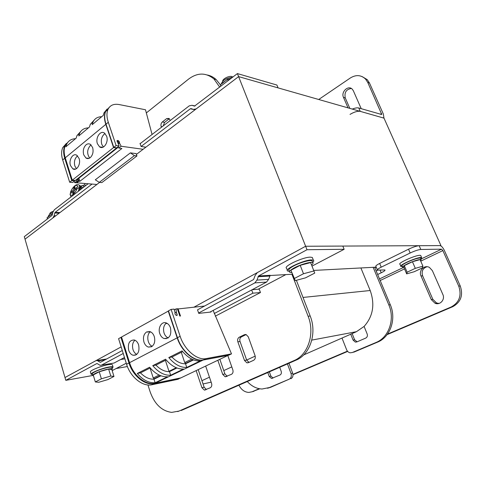 <?xml version="1.0" encoding="UTF-8"?>
<svg xmlns="http://www.w3.org/2000/svg" width="486" height="486" viewBox="0 0 486 486"><rect width="100%" height="100%" fill="white"/><g stroke="black" fill="none" stroke-linecap="round" stroke-linejoin="round"><path stroke-width="0.73" d="M440.614 245.752L440.942 245.594L383.995 118.141L238.608 76.612L136.414 154.39M99.618 182.39L25.029 239.161L65.804 380.338L96.726 363.589M116.172 368.516L127.393 366.541M440.942 245.594L305.627 246.25L194.139 307.079M121.16 346.901L64.996 377.543L95.857 360.703L97.17 360.503L100.225 362.301M258.133 289.237L285.829 274.608M313.695 270.429L376.164 267.16L374.858 267.804M145.897 147.173L141.092 146.493L190.324 108.779L191.083 108.621L193.483 109.423L196.235 108.864L238.608 76.612L305.627 246.25L257.301 272.616L255.18 275.404L253.595 279.535L197.529 309.843L198.75 313.385L210.997 312.018L210.863 311.629M360.891 267.956L370.198 290.513C375.095 304.4 373.066 316.368 364.099 326.428L367.161 333.979C367.732 335.85 367.27 337.217 365.77 338.074L356.791 341.944L355.327 342.089L353.079 340.085L350.734 334.21L341.998 338.056L346.621 349.756C347.356 351.457 348.535 352.472 350.151 352.812L352.484 352.502M353.668 352.228L377.476 342.174C390.294 337.187 396.637 319.053 390.288 304.722L374.621 267.239M247.301 381.528C251.584 386.224 256.487 388.721 262.015 389.019L270.629 387.299L267.525 388.259M270.629 387.299L289.225 379.171C291.163 378.053 291.764 376.17 291.017 373.527L287.451 363.923M288.976 363.255L292.645 373.127C293.392 375.769 292.791 377.64 290.853 378.758M269.353 371.857L270.884 376.073L273.017 378.023M352.137 333.59L354.604 339.775L357.107 341.804M147.944 384.955L150.04 391.546C154.481 404.048 161.68 410.998 171.649 412.389L178.988 411.083L294.054 360.576C308.118 354.926 315.135 333.42 308.13 316.283L291.922 274.262M84.722 183.471L84.91 185.099M219.696 87.134L213.98 78.993C205.973 72.457 197.535 72.475 188.665 79.036L146.329 112.922M215.274 316.186L260.466 292.529L259.208 289.146L252.137 289.717M170.24 120.492L169.067 118.456L166.71 118.566L162.318 121.974L164.578 122.393L163.205 125.91M161.425 127.283L161.152 126.512C160.666 124.683 161.054 123.171 162.318 121.974M239.24 337.229C237.751 338.195 237.29 339.732 237.861 341.846L244.501 360.478L246.906 362.848L248.34 362.696L253.631 360.278C255.168 359.33 255.642 357.775 255.053 355.606L248.273 336.804L246.098 334.556L244.434 334.69L239.24 337.229L241.408 336.883C239.92 337.843 239.464 339.38 240.035 341.482L246.663 360.047L249.008 362.392M217.85 360.326L222.734 374.414L224.921 373.934L227.199 376.267M227.825 355.588L232.812 369.803C233.377 371.924 232.922 373.436 231.451 374.342L225.182 376.79L222.734 374.414M196.156 370.63L201.927 387.731L204.144 387.214L206.356 389.535M205.675 366.11L211.562 383.357C212.103 385.441 211.671 386.917 210.262 387.779L204.387 390.106L201.927 387.731M178.988 411.083L177.706 411.581M181.229 410.506L296.132 360.114C310.171 354.488 317.17 333.062 310.183 315.997L296.387 280.3M207.425 75.014C210.645 75.676 213.567 77.201 216.179 79.589L220.365 84.771L220.893 86.222M231.792 366.9L223.767 370.599L224.921 373.934M209.46 377.197L201.927 380.672L204.144 387.214M364.099 326.428L356.42 331.701L350.734 334.21M267.798 372.537L269.226 376.468L271.522 378.442L280.003 375.016C281.273 374.275 281.667 373.029 281.175 371.286L279.717 367.313M268.971 387.731L289.225 379.171M352.137 352.581L375.988 342.502C388.83 337.503 395.191 319.308 388.83 304.929L373.133 267.318M341.998 338.056L303.665 354.932M255.205 356.104L246.663 360.047L244.501 360.478M166.71 118.566L168.964 118.997L164.578 122.393M168.964 118.997L169.377 118.736M198.203 369.658L201.927 380.672M219.86 359.367L223.767 370.599M246.147 334.568L241.408 336.883M214.235 313.537L252.86 293.186L251.669 289.966M260.466 292.529L252.86 293.186M410.172 252.999L408.532 249.215C413.045 247.095 416.587 245.922 419.151 245.697L440 245.6C441.464 245.892 442.934 247.55 444.417 250.569L460.254 285.975C463.352 295.275 460.856 302.183 452.752 306.696L451.227 306.958C459.349 302.426 461.852 295.488 458.748 286.151L442.861 250.594L441.598 249.172L420.803 249.47C418.246 249.713 414.698 250.891 410.172 252.999L381.212 267.166C378.181 268.691 376.929 269.681 377.458 270.125L384.894 269.943C385.386 270.374 384.165 271.322 381.218 272.786L380.095 270.101M251.845 391.856L259.791 388.8M452.752 306.696L387.105 334.629M347.654 351.414L292.979 374.676M427.018 266.729C422.777 268.229 421.313 271.261 422.62 275.811L432.844 299.327L436.604 303.003L435.031 303.246C440.03 305.5 445.352 299.576 442.843 294.461L432.382 270.659L429.466 267.458C424.454 264.451 418.397 270.605 421.01 275.939L431.264 299.552L435.031 303.246M439.034 303.44L436.604 303.003M259.251 388.703L252.021 391.777L248.875 392.427C244.658 392.214 241.335 389.808 238.905 385.21M451.227 306.958L387.506 334.089M347.429 351.153L292.949 374.354M408.532 249.215L379.657 263.455C376.632 264.992 375.386 265.994 375.921 266.456L377.318 269.797M376.176 270.951L377.725 270.198M377.658 274.511L381.218 272.786M350.035 114.392C354.136 111.962 357.538 110.954 360.241 111.361L382.968 117.849L383.897 117.582L383.351 114.04L369.482 83.033L367.252 79.655L362.179 76.606M349.823 108.384L345.267 97.911C344.216 92.425 346.251 89.284 351.366 88.488M318.713 99.496L350.37 77.96C356.001 74.54 361.049 74.899 365.508 79.03L367.738 82.42L381.796 114.544L358.759 107.971C357.24 107.606 355.072 107.977 352.259 109.077M361.226 108.694L353.358 90.785L352.271 89.181C348.286 84.837 340.771 91.909 343.481 97.364L348.037 107.874M112.169 370.611L126.269 363.236M124.896 358.838L120.619 359.543M92.759 375.478L65.804 380.338M123.219 353.486L101.477 365.15L100.177 365.351L97.091 363.534M122.29 350.515L100.596 362.246M112.776 363.249L114.034 363.036L124.477 357.496M311.994 266.109L344.137 249.294L342.818 246.068L305.627 246.25L307.006 249.725L258.546 275.963L256.948 280.112L254.828 282.882L198.628 313.033M292.438 274.232L269.93 275.519M344.137 249.294L307.006 249.725M209.897 312.146L266.528 282.074L268.63 279.359L270.21 275.301L258.546 275.963M237.411 73.58L238.608 76.612L278.077 87.887L276.911 85.044L237.411 73.58L194.515 106.118M140.126 143.686L189.236 105.857L191.964 105.292L194.37 106.088M88.112 183.751L54.329 209.77L52.998 212.09L52.002 215.45L24.3 236.646L25.029 239.161L52.786 218.038L54.11 215.729L55.738 215.784M82.499 185.622C83.944 184.838 85.007 184.838 85.682 185.622M59.158 213.184L54.742 213.008L55.112 212.358L92.042 184.066M54.742 213.008L54.11 215.729M402.305 266.541L400.968 266.474C397.913 265.666 415.992 257.452 420.803 257.501L421.635 257.592L420.943 259.026M420.894 255.903L420.682 255.417L419.849 255.32C415.026 255.235 396.977 263.473 400.045 264.311L400.78 266.03M289.377 271.352L287.645 271.018C283.873 269.341 304.029 259.882 311.441 259.925L313.391 260.21C314.065 260.636 313.816 261.371 312.656 262.422M312.638 258.309L312.298 257.452L310.347 257.149C302.924 257.064 282.797 266.541 286.588 268.272L287.36 270.271M92.516 374.682L91.095 374.269C90.299 372.944 102.437 368.042 109.18 366.979C111.561 366.578 112.861 366.62 113.074 367.094L112.138 368.26M113.074 367.094L112.363 364.804C112.157 364.312 110.857 364.263 108.469 364.652C101.726 365.697 89.6 370.605 90.402 371.954L90.414 371.984M402.523 267.057L402.074 266.006C401.4 265.478 403.046 264.232 407.001 262.264C413.58 259.293 418.088 257.896 420.524 258.078L420.712 258.503M403.933 267.5L402.694 267.452C402.025 266.929 403.672 265.69 407.633 263.728C414.218 260.757 418.725 259.36 421.162 259.53L420.572 260.769M422.942 266.194L420.074 259.615L412.444 261.729L404.303 265.642L403.878 267.373L406.667 273.873L414.2 271.735L422.291 267.926L422.942 266.194L415.311 268.345L407.128 272.221L406.667 273.873M404.303 265.642L407.128 272.221M412.444 261.729L415.311 268.345M232.861 77.061L231.944 76.563C228.936 75.524 222.084 79.163 222.661 81.472M289.48 271.625L289.03 270.453C288.149 269.645 289.686 268.151 293.629 265.982C300.014 262.495 310.426 259.585 312.018 260.806L312.31 261.553M291.794 272.555L289.735 272.288C288.86 271.492 290.403 270.009 294.352 267.841C300.749 264.372 311.162 261.444 312.741 262.647C313.421 263.084 313.027 263.874 311.562 265.022M314.746 273.089L310.603 262.604L300.202 265.313L290.901 270.24L295.275 280.604L305.487 277.858L314.746 273.089L313.901 270.969L303.489 273.74L294.127 278.606M300.202 265.313L303.489 273.74M310.603 262.604L313.901 270.969M53.253 211.289C50.86 212.145 49.694 213.044 49.748 213.992L49.809 214.192M92.291 373.916L92.279 373.892C92.212 373.485 92.941 372.877 94.466 372.057C99.636 369.19 111.932 365.988 111.901 367.483L112.375 369.02L111.914 369.767M93.488 375.775L92.741 375.435C92.68 375.034 93.409 374.427 94.934 373.613C100.11 370.757 112.406 367.538 112.375 369.02M113.967 376.456L111.847 369.554L108.633 369.062L99.247 371.784L93.245 374.961L95.335 381.953L98.713 382.288L107.941 379.56L113.967 376.456L110.772 376.049L101.374 378.813L95.335 381.953M99.247 371.784L101.374 378.813M108.633 369.062L110.772 376.049M50.842 214.83L48.509 216.562M52.895 212.54C50.429 213.196 48.825 214.66 48.078 216.938L47.087 217.698L47.428 218.949M52.573 213.949L51.874 214.022L52.3 215.037M227.715 79.206L230.765 78.665L227.752 79.273L228.262 80.579M226.02 80.451L223.171 82.42M221.889 83.622L220.358 84.795M228.104 80.7L227.57 79.242L221.908 83.695M84.43 186.588L83.926 186.417M80.737 186.181C82.061 185.433 83.003 185.445 83.58 186.205L83.896 186.995M82.845 187.809L81.915 187.007M80.439 186.077L81.138 186.527L81.338 188.969M70.604 193.428L70.64 192.219C71.995 187.323 77.827 182.754 77.383 186.982L80.275 187.414L80.002 188.823L77.104 188.392L74.279 190.579L73.836 192.821L72.7 193.695L73.149 191.46L74 191.97M77.383 186.982L74.565 189.169L75.008 186.952L73.878 187.833L73.429 190.05L74.291 190.573M70.64 192.219L73.429 190.05M79.236 185.123L79.971 185.585L80.275 187.414L79.121 188.307M74.565 189.169L75.421 189.692M77.104 188.392C75.737 193.367 69.832 197.905 70.349 193.622L73.149 191.46M70.349 193.622L70.045 194.297M73.878 187.833L74.729 188.349M143.109 149.293L121.123 146.243L119.465 142.951C119.592 141.772 119.021 140.928 117.746 140.411L116.998 140.764L119.1 145.964L116.111 145.551L108.299 122.284C106.653 117.211 106.525 112.971 107.904 109.569C109.945 105.262 113.7 103.591 119.179 104.563L145.49 109.763L152.069 134.488M141.092 146.493L140.017 143.376L140.448 143.437M119.313 143.157L118.396 143.874M121.123 146.243L118.803 148.066L121.889 148.485L79.904 181.284L78.829 181.193L78.082 178.842M118.055 146.79L118.803 148.066M96.896 184.467L76.745 182.821L78.829 181.193M136.949 155.945L136.147 153.612L130.394 152.859L95.311 179.808L99.278 182.365L101.847 182.578L136.949 155.945L134.403 155.623L130.394 152.859M78.92 178.186L79.904 181.284M109.235 107.345L105.65 111.464C104.259 114.872 104.381 119.106 106.021 124.167L113.785 147.386L116.78 147.793L119.1 145.964M116.111 145.551L113.785 147.386M74.006 181.442L74.716 182.657L76.071 182.766L78.155 181.132L77.56 179.255M78.155 181.132L76.8 181.023L76.381 180.306M74.765 180.853L71.758 180.598L69.668 182.244L72.681 182.487L74.765 180.853L74.619 180.385M71.758 180.598L64.747 158.254C63.271 153.376 63.295 149.232 64.826 145.818L68.283 141.791M76.745 182.821L76.6 182.353M66.4 143.406L62.803 147.525C61.266 150.933 61.23 155.077 62.694 159.943L69.668 182.244M74.716 182.657L76.8 181.023M99.278 182.365L134.403 155.623M180.409 378.138L154.433 383.563C145.253 385.841 132.812 375.97 128.978 362.987L120.935 337.351L118.584 338.663L126.585 364.233C130.4 377.185 142.823 387.02 152.009 384.736L178.01 379.28L180.342 377.993M204.588 306.028L177.439 309.017M213.141 310.42L231.5 353.875L206.173 358.583C197.219 360.63 184.486 349.92 180.142 336.3L171.115 309.4L174.049 309.102L175.082 312.468C174.693 314.005 175.246 315.007 176.74 315.457L177.275 315.153L176.382 312.364L176.035 308.902L174.304 309.861M167.257 323.427L165.665 323.621M193.082 359.713L185.652 363.34L184.71 362.55L181.296 352.32M185.652 363.34L186.964 363.097M147.805 332.193L149.196 331.434M150.879 332.005L149.931 332.132M170.944 370.915L168.988 371.298L165.392 360.32M135.096 340.297L134.756 340.346M160.483 375.635L154.159 378.728L153.23 377.974L150.046 368.042M154.159 378.728L155.484 378.46M120.935 337.351L121.597 337.266M168.988 371.298L176.272 367.732M171.115 309.4L168.478 310.864L177.451 337.703C181.77 351.293 194.485 361.955 203.452 359.895L228.821 355.151L231.5 353.875M176.035 308.902L177.354 308.768L179.82 316.064L180.476 315.991L178.01 308.701M175.962 312.595L176.382 312.364M168.514 310.979L121.524 337.023L129.574 362.671C133.419 375.66 145.861 385.55 155.04 383.272L180.889 377.877L228.414 355.223M133.152 355.278L133.14 355.272C137.927 355.163 139.761 351.718 138.638 344.926C137.732 342.308 136.305 340.668 134.343 340C129.464 339.987 127.575 343.414 128.687 350.266C129.61 352.964 131.086 354.634 133.128 355.272L136.274 354.762M168.211 311.016L177.183 337.843C181.497 351.427 194.212 362.088 203.184 360.029L228.438 355.296M154.269 336.537C153.369 333.973 151.948 332.333 149.998 331.616L146.681 331.914C143.722 334.052 142.817 337.442 143.953 342.071C144.871 344.726 146.347 346.39 148.382 347.077L151.492 346.767C154.499 344.653 155.423 341.239 154.269 336.537M170.477 327.831C169.59 325.341 168.18 323.706 166.261 322.941C161.729 321.039 157.664 327.783 159.779 333.578C160.69 336.172 162.154 337.837 164.171 338.572C169.553 338.724 171.655 335.146 170.477 327.831M155.125 382.749L167.512 376.765C161.206 377.075 155.241 373.898 149.609 367.246L137.277 373.467L140.46 372.865C144.798 377.282 149.305 379.396 153.983 379.195L155.125 382.749C148.795 383.108 142.848 380.016 137.277 373.467M170.665 375.241L183.501 369.038C177.22 369.281 171.236 366.007 165.544 359.209L152.75 365.66L155.921 365.089C160.301 369.603 164.827 371.784 169.48 371.626L170.665 375.241C164.359 375.538 158.393 372.343 152.75 365.66M182.068 350.88L168.8 357.568L171.947 357.022C176.375 361.639 180.907 363.899 185.543 363.789L186.764 367.459L200.074 361.025C193.835 361.201 187.833 357.817 182.068 350.88M186.764 367.459C180.494 367.689 174.504 364.391 168.8 357.568M160.927 375.806L153.983 379.195M140.46 372.865L150.204 367.963M176.928 367.993L169.48 371.626M155.921 365.089L166.145 359.944M171.947 357.022L182.675 351.621M193.525 359.895L185.543 363.789M136.815 354.361C135.072 353.547 133.802 351.961 133.006 349.604C131.979 345.625 132.617 342.496 134.908 340.212M134.756 355.011L135.084 355.284M152.246 346.269C147.398 344.641 146.116 334.66 150.368 331.756M168.229 337.885C166.315 337.096 164.924 335.468 164.055 333.001C162.919 328.676 163.703 325.341 166.4 322.996M165.69 338.353L166.163 338.754M174.93 312.765L175.422 312.486C176.752 312.893 177.244 313.78 176.892 315.147L176.363 315.42M118.353 147.301L116.616 147.981L113.554 147.568L105.796 124.355C104.156 119.295 104.034 115.061 105.426 111.652L109.143 107.467M113.554 147.568L72.28 180.185L75.354 180.446L77.262 179.492L117.363 147.963M68.514 141.554L65.337 145.393C63.806 148.801 63.781 152.95 65.258 157.829L72.28 180.185M97.4 143.704L99.563 146.839C103.573 150.004 108.87 142.143 106.641 136.22L104.575 133.176C100.511 129.877 95.189 137.793 97.4 143.704M83.714 154.803L85.955 158.017C87.371 158.867 88.798 158.746 90.244 157.652C92.844 155.077 93.64 151.711 92.644 147.562L90.487 144.433C89.029 143.516 87.559 143.637 86.077 144.785C83.519 147.373 82.729 150.709 83.714 154.803M70.476 165.532L72.791 168.812C76.551 171.449 81.119 164.104 79.109 158.533L76.885 155.326C73.07 152.574 68.483 159.961 70.476 165.532M107.133 109.01L104.022 112.837L103.275 115.389L92.2 124.683L92.978 122.132C94.636 118.59 97.546 116.786 101.708 116.707M94.163 120.121L90.256 124.416L89.479 126.974L78.762 135.959L79.576 133.407C81.284 129.865 84.224 128.018 88.403 127.867M65.337 145.393L66.612 144.318L65.768 146.863L76.132 138.17L76.946 135.618L79.576 133.407M66.612 144.318C68.362 140.77 71.333 138.893 75.524 138.674M80.846 131.323L76.946 135.618M103.403 147.015L101.756 144.306C100.742 140.187 101.556 136.797 104.198 134.148L105.055 133.583M101.513 147.1L101.762 147.489M89.691 158.029C86.763 153.752 87.012 149.536 90.439 145.375L91.082 144.925M87.948 158.248L88.154 158.558M76.43 168.685L74.844 165.981C73.896 161.972 74.656 158.715 77.128 156.225L77.584 155.897M116.926 141.019L117.569 140.758L119.094 143.012L118.189 143.261M294.054 360.576L296.132 360.114M308.13 316.283L310.183 315.997M370.198 290.513L303.009 297.444M356.42 331.701L311.799 340.103M354.604 339.775L353.079 340.085M292.645 373.127L291.017 373.527M375.988 342.502L377.476 342.174M388.83 304.929L390.288 304.722M211.149 382.148L203.051 383.976M161.152 126.512L162.184 126.7M237.861 341.846L240.035 341.482M244.434 334.69L245.764 334.483M270.884 376.073L269.226 376.468M458.748 286.151L460.254 285.975M419.151 245.697L420.803 249.47M252.021 391.777L253.971 391.273M442.861 250.594L420.742 261.158M404.534 268.898L380.173 280.525M379.657 263.455L381.212 267.166M379.505 278.928L403.271 267.543M420.955 259.062L441.598 249.172M431.264 299.552L432.844 299.327M422.62 275.811L421.01 275.939M369.482 83.033L367.738 82.42M380.423 114.301L381.638 113.536M358.759 107.971L360.241 111.361M345.267 97.911L343.481 97.364M99.976 362.198L100.997 362.027M105.286 359.713L98.044 360.879M101.477 365.15L114.034 363.036M269.621 276.066L257.951 276.747M266.528 282.074L254.828 282.882M256.948 280.112L268.63 279.359M195.074 105.972L191.964 105.292M195.056 109.763L194.06 109.55M195.032 109.781L190.324 108.779M55.112 212.358L59.985 212.558M48.302 216.756L51.37 214.411M52.202 215.225L51.868 214.119L47.081 217.789L47.403 218.967M48.102 217.011L47.087 217.698L47.397 218.973M51.862 214.053L50.842 214.909M52.591 213.858L51.972 213.98M221.932 83.568L226.567 80.014M228.93 79.024L231.075 78.428M229.714 78.999L230.552 78.829M220.82 86.277L220.316 84.977M227.563 79.273L226.033 80.53M79.437 190.433L80.002 188.823M78.282 184.716L79.333 185.196L79.631 187.019M79.358 188.428L78.118 191.441M108.299 122.284L106.021 124.167M64.747 158.254L62.694 159.943M154.433 383.563L152.009 384.736M126.585 364.233L128.978 362.987M153.23 377.974L159.165 375.064M206.173 358.583L203.452 359.895M177.451 337.703L180.142 336.3M184.71 362.55L191.757 359.099M129.574 362.671L177.183 337.843M203.184 360.029L155.04 383.272M75.354 180.446L116.616 147.981M105.796 124.355L65.258 157.829M213.98 78.993L216.179 79.589M356.852 341.767L355.327 342.089M204.387 390.106L205.864 389.754M225.182 376.79L226.889 376.407M246.906 362.848L248.911 362.435M272.713 378.157L271.522 378.442M367.252 79.655L365.508 79.03M97.17 360.503L106.634 358.978M420.682 255.417L421.635 257.592M312.298 257.452L313.391 260.21M90.402 371.954L91.095 374.269M421.162 259.53L420.524 258.078M312.741 262.647L312.018 260.806M92.741 375.435L92.279 373.892M50.726 214.903L52.591 213.852M222.418 83.149L223.165 82.426M230.801 78.641L229.866 78.884M225.777 80.603L227.57 79.242L229.659 78.92M221.094 84.206C222.612 81.022 224.581 78.112 232.533 77.317M83.58 186.205L84.327 186.66M81.138 186.527L82.669 187.468M70.427 192.45C71.436 189.601 72.973 187.329 75.032 185.64C76.527 184.443 77.96 184.297 79.333 185.196L79.971 185.585C81.016 186.557 81.265 187.839 80.725 189.437M70.081 193.987L70.932 196.982M119.465 142.951L118.377 143.807M105.65 111.464L107.904 109.569M62.803 147.525L64.826 145.818M176.71 315.463L177.275 315.153M148.382 347.077L151.869 346.542M164.171 338.572L168.041 338.013M90.256 124.416L92.978 122.132M104.022 112.837L105.426 111.652M102.813 147.276L99.563 146.839M85.955 158.017L88.987 158.369M72.791 168.812L75.616 169.092M118.706 143.321L118.317 143.625"/></g></svg>
